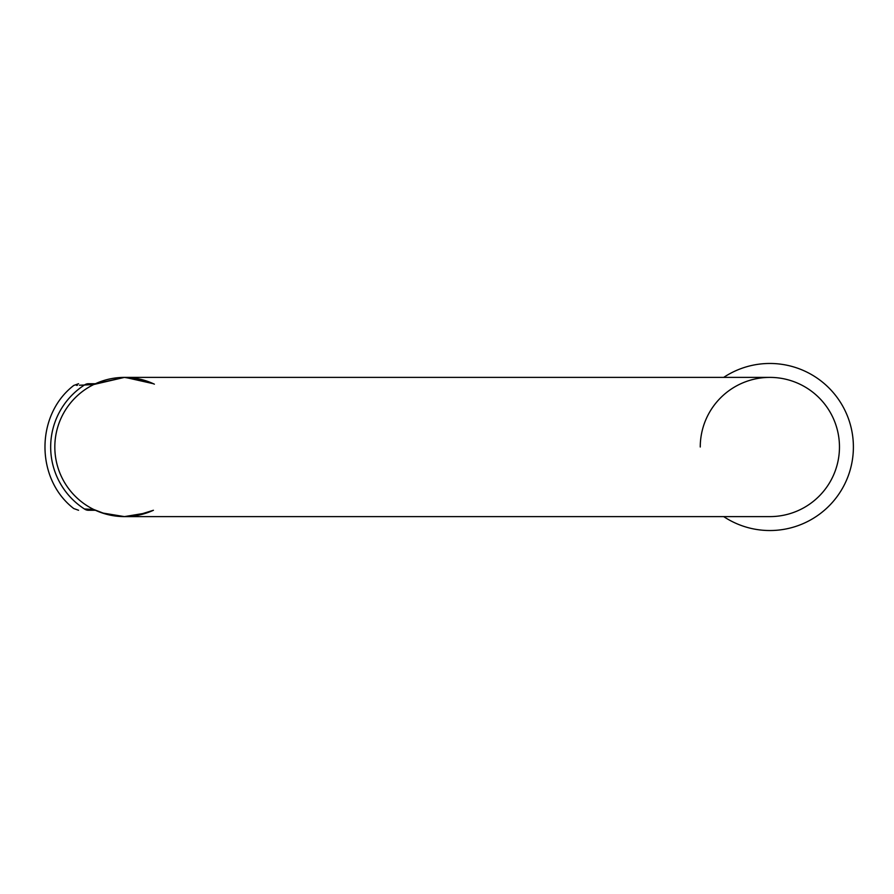 <?xml version="1.0" encoding="UTF-8"?>
<svg xmlns="http://www.w3.org/2000/svg" width="894" height="894" viewBox="0 0 894 894"><rect width="100%" height="100%" fill="white"/><g stroke="black" fill="none" stroke-linecap="round" stroke-linejoin="round"><path stroke-width="1.34" d="M129.887 516.386L124.434 516.609A69.609 69.609 0 0 1 54.825 447A69.609 69.609 0 0 1 153.433 383.727L125.227 377.402M839.466 447A69.609 69.609 0 0 1 769.857 516.609A69.609 69.609 0 0 0 839.466 447A69.609 69.609 0 0 0 769.857 377.391A69.609 69.609 0 0 1 839.466 447M95.434 383.727A69.609 69.609 0 0 1 124.434 377.391L93.803 384.498L84.416 385.035C70.034 385.605 70.034 385.605 84.416 385.035A7.588 7.23 -90 0 1 88.472 383.727C75.107 383.727 75.107 383.727 88.472 383.727L95.434 383.727L124.434 377.391L148.203 381.582M136.056 515.626L153.433 510.273A69.609 69.609 0 0 1 124.434 516.609L146.862 512.888M154.371 384.163L150.918 382.632M723.693 377.391A83.522 83.522 0 0 1 853.39 447A83.522 83.522 0 0 1 723.693 516.609M115.024 515.972L124.434 516.609A69.609 69.609 0 0 1 95.434 510.273L88.472 510.273L95.434 510.273L101.782 512.821M153.433 510.273A69.609 69.609 0 0 1 124.434 516.609L102.117 512.933M88.472 510.273C75.107 510.273 75.107 510.273 88.472 510.273A7.588 7.23 -90 0 1 84.416 508.965C70.034 508.395 70.034 508.395 84.416 508.965A73.766 73.766 0 0 1 84.416 385.035L79.432 385.225M76.403 385.348L77.454 385.303M105.358 513.938L93.803 509.502L84.416 508.965M700.259 447A69.609 69.609 0 0 1 769.857 377.391L124.434 377.391A69.609 69.609 0 0 0 54.825 447M105.939 514.106L114.868 515.95M124.434 516.609L769.857 516.609M78.571 510.273L73.744 508.541C35.391 479.05 35.391 414.95 73.744 385.459L78.571 383.727"/></g></svg>
